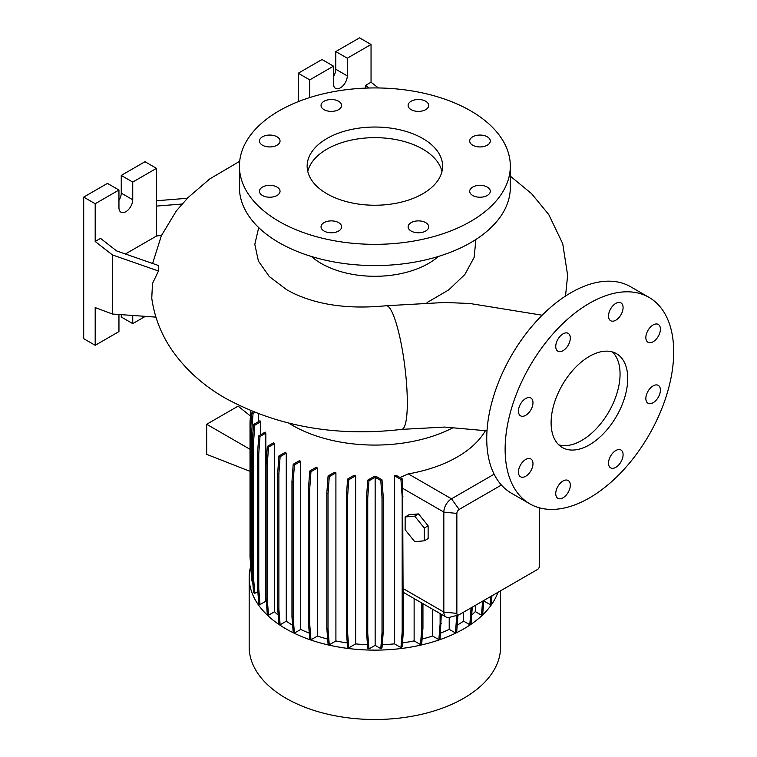 <?xml version="1.0" encoding="UTF-8"?>
<svg xmlns="http://www.w3.org/2000/svg" width="757" height="757" viewBox="0 0 757 757"><rect width="100%" height="100%" fill="white"/><g stroke="black" fill="none" stroke-linecap="round" stroke-linejoin="round"><path stroke-width="1.14" d="M542.154 315.215L469.917 303.5L444.397 302.44M589.419 444.842A54.182 31.283 120 0 0 624.809 397.094A54.182 31.283 120 0 0 616.51 353.68A54.182 31.283 120 0 0 589.419 356.367A54.182 31.283 120 0 0 554.02 404.106A54.182 31.283 120 0 0 562.328 447.529A54.182 31.283 120 0 0 589.419 444.842M558.77 444.842A54.182 31.283 120 0 0 581.755 440.423A54.182 31.283 120 0 0 616.018 396.176A54.182 31.283 120 0 0 612.404 351.939M338.606 222.624A10.295 5.942 0 0 0 327.393 221.337A10.295 5.942 0 0 0 321.034 226.826A10.295 5.942 0 0 0 324.053 231.036A10.295 5.942 0 0 0 335.266 232.323A10.295 5.942 0 0 0 341.625 226.826A10.295 5.942 0 0 0 338.606 222.624M277.034 187.074A10.295 5.942 0 0 0 265.811 185.787A10.295 5.942 0 0 0 259.462 191.275A10.295 5.942 0 0 0 262.471 195.486A10.295 5.942 0 0 0 273.693 196.773A10.295 5.942 0 0 0 280.043 191.275A10.295 5.942 0 0 0 277.034 187.074M277.034 136.799A10.295 5.942 0 0 0 265.811 135.512A10.295 5.942 0 0 0 259.462 141.001A10.295 5.942 0 0 0 262.471 145.202A10.295 5.942 0 0 0 273.693 146.489A10.295 5.942 0 0 0 280.043 141.001A10.295 5.942 0 0 0 277.034 136.799M338.606 101.249A10.295 5.942 0 0 0 327.393 99.962A10.295 5.942 0 0 0 321.034 105.45A10.295 5.942 0 0 0 324.053 109.651A10.295 5.942 0 0 0 335.266 110.938A10.295 5.942 0 0 0 341.625 105.45A10.295 5.942 0 0 0 338.606 101.249M425.689 101.249A10.295 5.942 0 0 0 414.476 99.962A10.295 5.942 0 0 0 408.118 105.45A10.295 5.942 0 0 0 411.136 109.651A10.295 5.942 0 0 0 422.349 110.938A10.295 5.942 0 0 0 428.708 105.45A10.295 5.942 0 0 0 425.689 101.249M487.271 136.799A10.295 5.942 0 0 0 476.049 135.512A10.295 5.942 0 0 0 469.7 141.001A10.295 5.942 0 0 0 472.709 145.202A10.295 5.942 0 0 0 483.931 146.489A10.295 5.942 0 0 0 490.281 141.001A10.295 5.942 0 0 0 487.271 136.799M487.271 187.074A10.295 5.942 0 0 0 476.049 185.787A10.295 5.942 0 0 0 469.7 191.275A10.295 5.942 0 0 0 472.709 195.486A10.295 5.942 0 0 0 483.931 196.773A10.295 5.942 0 0 0 490.281 191.275A10.295 5.942 0 0 0 487.271 187.074M425.689 222.624A10.295 5.942 0 0 0 414.476 221.337A10.295 5.942 0 0 0 408.118 226.826A10.295 5.942 0 0 0 411.136 231.036A10.295 5.942 0 0 0 422.349 232.323A10.295 5.942 0 0 0 428.708 226.826A10.295 5.942 0 0 0 425.689 222.624M615.81 467.343A10.295 5.942 120 0 0 622.528 458.269A10.295 5.942 120 0 0 620.958 450.018A10.295 5.942 120 0 0 615.81 450.529A10.295 5.942 120 0 0 609.082 459.603A10.295 5.942 120 0 0 610.662 467.854A10.295 5.942 120 0 0 615.81 467.343M653.13 402.696A10.295 5.942 120 0 0 659.858 393.631A10.295 5.942 120 0 0 658.278 385.379A10.295 5.942 120 0 0 653.13 385.89A10.295 5.942 120 0 0 646.402 394.955A10.295 5.942 120 0 0 647.983 403.207A10.295 5.942 120 0 0 653.13 402.696M653.13 341.757A10.295 5.942 120 0 0 659.858 332.683A10.295 5.942 120 0 0 658.278 324.431A10.295 5.942 120 0 0 653.13 324.942A10.295 5.942 120 0 0 646.402 334.017A10.295 5.942 120 0 0 647.983 342.259A10.295 5.942 120 0 0 653.13 341.757M615.81 320.202A10.295 5.942 120 0 0 622.528 311.136A10.295 5.942 120 0 0 620.958 302.885A10.295 5.942 120 0 0 615.81 303.396A10.295 5.942 120 0 0 609.082 312.461A10.295 5.942 120 0 0 610.662 320.713A10.295 5.942 120 0 0 615.81 320.202M563.028 350.68A10.295 5.942 120 0 0 569.756 341.606A10.295 5.942 120 0 0 568.176 333.354A10.295 5.942 120 0 0 563.028 333.865A10.295 5.942 120 0 0 556.3 342.94A10.295 5.942 120 0 0 557.881 351.191A10.295 5.942 120 0 0 563.028 350.68M525.708 415.319A10.295 5.942 120 0 0 532.426 406.244A10.295 5.942 120 0 0 530.856 398.002A10.295 5.942 120 0 0 525.708 398.513A10.295 5.942 120 0 0 518.98 407.578A10.295 5.942 120 0 0 520.561 415.83A10.295 5.942 120 0 0 525.708 415.319M525.708 476.267A10.295 5.942 120 0 0 532.426 467.192A10.295 5.942 120 0 0 530.856 458.941A10.295 5.942 120 0 0 525.708 459.452A10.295 5.942 120 0 0 518.98 468.526A10.295 5.942 120 0 0 520.561 476.778A10.295 5.942 120 0 0 525.708 476.267M563.028 497.813A10.295 5.942 120 0 0 569.756 488.738A10.295 5.942 120 0 0 568.176 480.496A10.295 5.942 120 0 0 563.028 481.007A10.295 5.942 120 0 0 556.3 490.072A10.295 5.942 120 0 0 557.881 498.324A10.295 5.942 120 0 0 563.028 497.813M258.705 227.592L254.806 244.341L258.402 261.051L269.284 276.551L286.704 289.751L293.205 293.205C318.46 305.194 349.45 309.376 386.165 305.743A62.311 10.882 82.8 0 1 400.046 338.228A62.311 10.882 82.8 0 1 407.313 402.696A62.311 10.882 82.8 0 1 401.797 429.37C336.468 436.988 277.734 426.636 225.595 398.314C203.803 385.928 186.071 370.059 172.388 350.728C161.326 334.821 154.447 317.297 151.76 298.154L152.488 283.563L158.459 270.997L158.421 265.499L116.606 250.917L100.558 238.379L95.193 241.474L112.433 254.939L112.433 314.023L155.923 317.117M156.491 200.747L187.462 198.268L176.438 210.768L161.345 235.73L152.611 263.474M422.766 138.493A67.723 39.099 0 0 0 348.958 130.015A67.723 39.099 0 0 0 307.143 166.143A67.723 39.099 0 0 0 326.986 193.792A67.723 39.099 0 0 0 400.794 202.261A67.723 39.099 0 0 0 442.599 166.143A67.723 39.099 0 0 0 422.766 138.493M441.974 171.451A67.723 39.099 0 0 0 422.766 149.11A67.723 39.099 0 0 0 353.273 139.695A67.723 39.099 0 0 0 307.777 171.451M239.42 166.143L239.42 187.376A135.456 78.198 0 0 0 279.096 242.675A135.456 78.198 0 0 0 426.711 259.623A135.456 78.198 0 0 0 510.322 187.376L510.322 166.143A135.456 78.198 0 0 0 470.655 110.844A135.456 78.198 0 0 0 323.04 93.887A135.456 78.198 0 0 0 239.42 166.143A135.456 78.198 0 0 0 279.096 221.441A135.456 78.198 0 0 0 426.711 238.389A135.456 78.198 0 0 0 510.322 166.143M311.373 256.453A75.851 43.792 0 0 0 321.233 263.464A75.851 43.792 0 0 0 438.369 256.453M475.879 239.477L474.166 257.323L464.864 274.488L448.759 289.874L427.014 302.592M250.671 566.406A125.7 72.568 0 0 0 249.176 577.563L249.176 646.923A125.7 72.568 0 0 0 285.985 698.247A125.7 72.568 0 0 0 422.974 713.974A125.7 72.568 0 0 0 500.576 646.923L500.576 590.81M249.176 577.563A125.7 72.568 0 0 0 285.985 628.878A125.7 72.568 0 0 0 410.843 647.093A125.7 72.568 0 0 0 497.945 592.324M288.862 423.182A116.502 67.259 0 0 0 292.495 425.377A116.502 67.259 0 0 0 453.651 427.364M378.396 87.963L371.044 82.22L371.044 44.483L347.283 58.204L347.283 75.899A9.756 5.63 -60 0 1 340.395 87.84A9.756 5.63 -60 0 1 335.512 88.323A9.756 5.63 -60 0 1 333.496 83.857L333.496 66.162L309.745 79.873L298.249 73.24L298.249 101.656M161.563 235.257L156.491 236.042L156.491 168.357L132.74 182.068L132.74 199.763A9.756 5.63 -60 0 1 125.842 211.705A9.756 5.63 -60 0 1 120.969 212.187A9.756 5.63 -60 0 1 118.953 207.721L118.953 190.026L95.193 203.747L95.193 241.474M649.014 297.378L630.628 286.761A119.199 68.821 120 0 0 571.024 292.666A119.199 68.821 120 0 0 493.157 397.699A119.199 68.821 120 0 0 511.429 493.214L529.815 503.831A119.199 68.821 120 0 0 589.419 497.926A119.199 68.821 120 0 0 667.286 392.892A119.199 68.821 120 0 0 649.014 297.378A119.199 68.821 120 0 0 589.419 303.283A119.199 68.821 120 0 0 511.543 408.316A119.199 68.821 120 0 0 529.815 503.831M286.269 621.242L280.118 624.79L278.879 609.12L278.879 473.787L280.118 456.679L286.269 453.131L286.269 621.242A116.502 67.259 0 0 0 292.495 625.121A116.502 67.259 0 0 0 292.628 625.206M300.709 461.325A116.502 67.259 180 0 1 299.403 460.691L293.205 464.268L294.407 464.968L300.709 461.325L300.709 629.436A116.502 67.259 0 0 0 309.282 633.145M317.42 467.968A116.502 67.259 180 0 1 315.896 467.457L309.755 471.005L310.957 471.696L317.42 467.968L317.42 636.079A116.502 67.259 0 0 0 327.667 639.059M335.909 472.841A116.502 67.259 180 0 1 334.149 472.472L328.074 475.983L329.276 476.673L335.909 472.841L335.909 640.952A116.502 67.259 0 0 0 347.274 642.911M355.658 475.793A116.502 67.259 180 0 1 353.614 475.585L347.605 479.049L348.807 479.749L355.658 475.793L355.658 643.904A116.502 67.259 0 0 0 367.486 644.69M376.617 476.711A116.502 67.259 180 0 1 373.674 476.711L367.77 480.127L368.971 480.818L375.15 477.251L375.15 645.361L380.771 648.607L381.982 647.907L383.222 632.237L383.222 496.904L381.982 479.806L376.617 476.711M382.228 644.69A116.502 67.259 0 0 0 394.492 643.866L400.945 647.585L402.147 646.894L403.386 631.224L403.386 590.914A10.835 6.255 -60 0 1 403.055 588.52L402.62 485.322L402.147 478.784L396.526 475.547A116.502 67.259 180 0 1 394.492 475.756L394.492 643.866M485.474 430.582A116.502 67.259 180 0 1 408.316 473.882L399.98 477.535M418.545 513.918L408.969 514.769L405.137 516.984L405.137 529.749L414.713 541.671L424.298 540.81L428.121 538.596L428.121 525.831L418.545 513.918L414.713 516.123L405.137 516.984M501.408 485.038L459.158 509.433A3.246 1.874 120 0 0 456.859 513.416L456.859 613.388A3.246 1.874 120 0 0 458.553 614.977L449.469 617.343A10.835 6.255 -60 0 1 446.081 617.031A10.835 6.255 -60 0 1 443.829 612.063L443.829 512.082A10.835 6.255 -60 0 1 451.494 498.816L494.122 474.204M484.026 600.358L484.026 601.077L490.101 604.578L491.302 603.887L491.946 595.787M483.714 601.56A116.502 67.259 0 0 0 484.026 601.077M258.383 413.748L258.383 421.734M260.399 421.961A116.502 67.259 180 0 1 260.03 420.778L253.576 424.507L254.787 425.197L260.399 421.961L260.399 434.878M265.83 433.136A116.502 67.259 180 0 1 265.177 432.115L258.809 435.795L260.011 436.496L265.83 433.136L265.83 601.238A116.502 67.259 0 0 0 266.35 602.023M274.536 443.63A116.502 67.259 180 0 1 273.646 442.75L267.335 446.403L268.536 447.094L274.536 443.63L274.536 611.741A116.502 67.259 0 0 0 278.207 615.1M286.269 453.131A116.502 67.259 180 0 1 285.171 452.374L278.917 455.988L280.118 456.679M414.126 598.579L414.126 640.886L420.504 644.576L421.706 643.876L422.945 628.206L422.945 603.67M402.459 642.911A116.502 67.259 0 0 0 414.126 640.886M475.339 605.373L475.339 611.609L481.48 615.157L482.682 614.466L483.789 600.5M471.743 614.93A116.502 67.259 0 0 0 475.339 611.609M422.094 639.05A116.502 67.259 0 0 0 432.55 636.003L438.861 639.646L440.072 638.955L441.312 614.277M432.55 609.215L432.55 636.003M449.213 617.409L449.213 629.351L455.468 632.956L456.679 632.265L457.919 615.138M440.527 633.126A116.502 67.259 0 0 0 449.213 629.351M457.237 625.131A116.502 67.259 0 0 0 463.625 621.137L469.823 624.714L471.024 624.023L472.264 607.152M463.625 612.139L463.625 621.137M250.472 416.019L238.095 406.14L206.68 424.27L206.68 454.361L250.018 471.327M250.018 449.298L206.68 424.27M121.252 314.647L121.252 316.994L132.74 323.627L145.325 316.36M118.953 190.026L107.456 183.393L83.705 197.104L83.705 338.672L95.193 345.306L118.953 331.594L118.953 314.486M156.491 168.357L145.003 161.714L121.252 175.435L121.252 193.13A9.756 5.63 -60 0 1 118.953 200.387M132.74 315.47L132.74 323.627M95.193 203.747L83.705 197.104M112.433 314.023L95.193 307.579L95.193 345.306M132.74 182.068L121.252 175.435M156.491 236.042L125.407 253.983M156.491 206.084L182.409 204.002M112.433 254.939L158.459 270.997M369.123 88.011L365.678 85.314L365.678 88.115M371.044 44.483L359.547 37.85L335.796 51.561L335.796 69.256A9.756 5.63 -60 0 1 333.496 76.523M333.496 66.162L321.999 59.529L298.249 73.24M347.283 58.204L335.796 51.561M309.745 79.873L309.745 97.568M365.678 85.314L371.044 82.22M458.553 614.977A3.246 1.874 120 0 0 459.158 614.722L537.309 569.595A3.246 1.874 120 0 0 539.609 565.621L539.609 507.871M375.15 645.361L368.971 648.929L367.732 633.249L367.732 497.926L368.971 480.818M367.77 480.127L366.53 497.226L366.53 632.559L367.77 648.229L368.971 648.929M355.658 643.904L348.807 647.85L347.567 632.18L347.567 496.857L348.807 479.749M347.605 479.049L346.365 496.157L346.365 631.489L347.605 647.159L348.807 647.85M335.909 640.952L329.276 644.784L328.036 629.114L328.036 493.782L329.276 476.673M328.074 475.983L326.825 493.091L326.825 628.414L328.074 644.093L329.276 644.784M317.42 636.079L310.957 639.807L309.717 624.137L309.717 488.804L310.957 471.696M309.755 471.005L308.506 488.114L308.506 623.437L309.755 639.116L310.957 639.807M300.709 629.436L294.407 633.079L293.158 617.4L293.158 482.077L294.407 464.968M293.205 464.268L291.956 481.376L291.956 616.709L293.205 632.379L294.407 633.079M278.917 455.988L277.677 473.097L277.677 608.42L278.917 624.099L280.118 624.79M274.536 611.741L268.536 615.204L267.297 599.525L267.297 464.202L268.536 447.094M267.335 446.403L266.095 463.511L266.095 598.834L267.335 614.504L268.536 615.204M265.83 601.238L260.011 604.597L258.762 588.927L258.762 453.604L260.011 436.496M258.809 435.795L257.56 452.904L257.56 588.236L258.809 603.906L260.011 604.597M257.825 591.548L254.787 593.308L253.538 577.638L253.538 442.306L254.787 425.197M253.576 424.507L252.336 441.615L252.336 576.938L253.576 592.617L254.787 593.308M252.336 573.011L251.778 565.99L250.576 565.299L251.816 580.969L252.696 581.471M251.286 574.166L251.078 571.63M424.298 540.81L424.298 528.045L428.121 525.831M424.298 528.045L414.713 516.123M438.861 639.646L440.11 623.976L440.11 613.577M440.11 623.976L441.312 623.276M326.825 628.414L328.036 629.114M326.825 493.091L328.036 493.782M266.095 598.834L267.297 599.525M266.095 463.511L267.297 464.202M251.778 565.99L251.778 430.667L253.027 413.559L254.977 412.433M250.576 564.713L250.018 557.048L250.018 421.715L250.889 410.767M250.576 565.299L250.576 429.967L251.816 412.858L253.548 411.865M251.816 412.858L253.027 413.559M250.576 429.967L251.778 430.667M469.823 624.714L471.062 607.843M471.062 609.044L472.264 608.344M277.677 608.42L278.879 609.12M277.677 473.097L278.879 473.787M346.365 631.489L347.567 632.18M346.365 496.157L347.567 496.857M455.468 632.956L456.717 615.45M456.717 617.286L457.919 616.595M366.53 632.559L367.732 633.249M366.53 497.226L367.732 497.926M380.771 648.607L382.02 632.928L382.02 497.604L380.771 480.496L375.15 477.251M380.771 480.496L381.982 479.806M382.02 632.928L383.222 632.237M382.02 497.604L383.222 496.904M291.956 616.709L293.158 617.4M291.956 481.376L293.158 482.077M252.336 576.938L253.538 577.638M252.336 441.615L253.538 442.306M400.945 647.585L402.185 631.915L402.185 496.583L400.945 479.484L394.492 475.756M402.185 631.915L403.386 631.224M402.185 496.583L403.055 496.081M400.945 479.484L402.147 478.784M481.48 615.157L482.588 601.19M308.506 623.437L309.717 624.137M308.506 488.114L309.717 488.804M257.56 588.236L258.762 588.927M257.56 452.904L258.762 453.604M420.504 644.576L421.744 628.897L421.744 602.979M421.744 628.897L422.945 628.206M490.101 604.578L490.744 596.478M456.859 613.388L443.829 612.063L403.055 588.52M456.859 513.416L443.829 512.082L402.487 488.218M459.158 509.433L451.494 498.816L408.316 473.882M132.74 199.763L121.252 193.13M347.283 75.899L335.796 69.256M445.088 302.45L386.165 305.743M239.676 161.307L209.746 178.936L187.206 198.287M510.322 176.116L531.565 193.669L548.778 214.6L562.725 243.678L567.636 275.283L565.517 296.053M446.081 617.031L403.386 592.381M487.006 430.828L444.605 427.071L401.797 429.37"/></g></svg>
